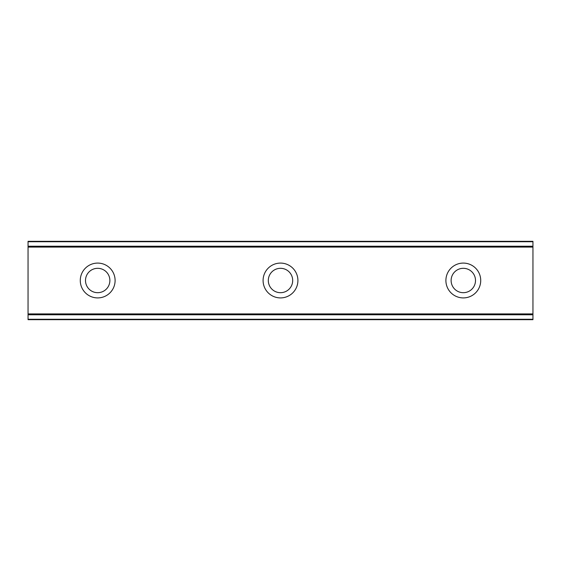 <?xml version="1.0" encoding="UTF-8"?>
<svg xmlns="http://www.w3.org/2000/svg" width="561" height="561" viewBox="0 0 561 561"><rect width="100%" height="100%" fill="white"/><g stroke="black" fill="none" stroke-linecap="round" stroke-linejoin="round"><path stroke-width="0.84" d="M97.691 263.088A17.412 17.412 0 0 0 80.279 280.5A17.412 17.412 0 0 0 97.691 297.912A17.412 17.412 0 0 0 115.103 280.5A17.412 17.412 0 0 0 97.691 263.088M463.309 263.088A17.412 17.412 0 0 0 445.897 280.5A17.412 17.412 0 0 0 463.309 297.912A17.412 17.412 0 0 0 480.721 280.5A17.412 17.412 0 0 0 463.309 263.088M280.5 263.088A17.412 17.412 0 0 0 263.088 280.5A17.412 17.412 0 0 0 280.5 297.912A17.412 17.412 0 0 0 297.912 280.5A17.412 17.412 0 0 0 280.5 263.088M28.05 241.742L532.95 241.742L532.95 241.328L28.05 241.328L532.95 241.328L28.05 241.328L28.05 247.085L532.95 247.085L532.95 313.915L28.05 313.915L28.05 247.085M97.691 292.688A12.188 12.188 0 0 1 85.503 280.5A12.188 12.188 0 0 1 97.691 268.312A12.188 12.188 0 0 1 109.879 280.5A12.188 12.188 0 0 1 97.691 292.688M463.309 292.688A12.188 12.188 0 0 1 451.121 280.5A12.188 12.188 0 0 1 463.309 268.312A12.188 12.188 0 0 1 475.497 280.5A12.188 12.188 0 0 1 463.309 292.688M280.5 292.688A12.188 12.188 0 0 1 268.312 280.5A12.188 12.188 0 0 1 280.5 268.312A12.188 12.188 0 0 1 292.688 280.5A12.188 12.188 0 0 1 280.5 292.688M28.05 319.258L28.05 319.672L532.95 319.672L532.95 319.258L28.05 319.258L28.05 314.77L532.95 314.77L532.95 313.915M28.05 313.915L28.05 314.77M532.95 314.77L532.95 319.258M532.95 319.672L28.05 319.672L532.95 319.672M532.95 241.742L532.95 247.085M532.95 246.23L28.05 246.23"/></g></svg>
